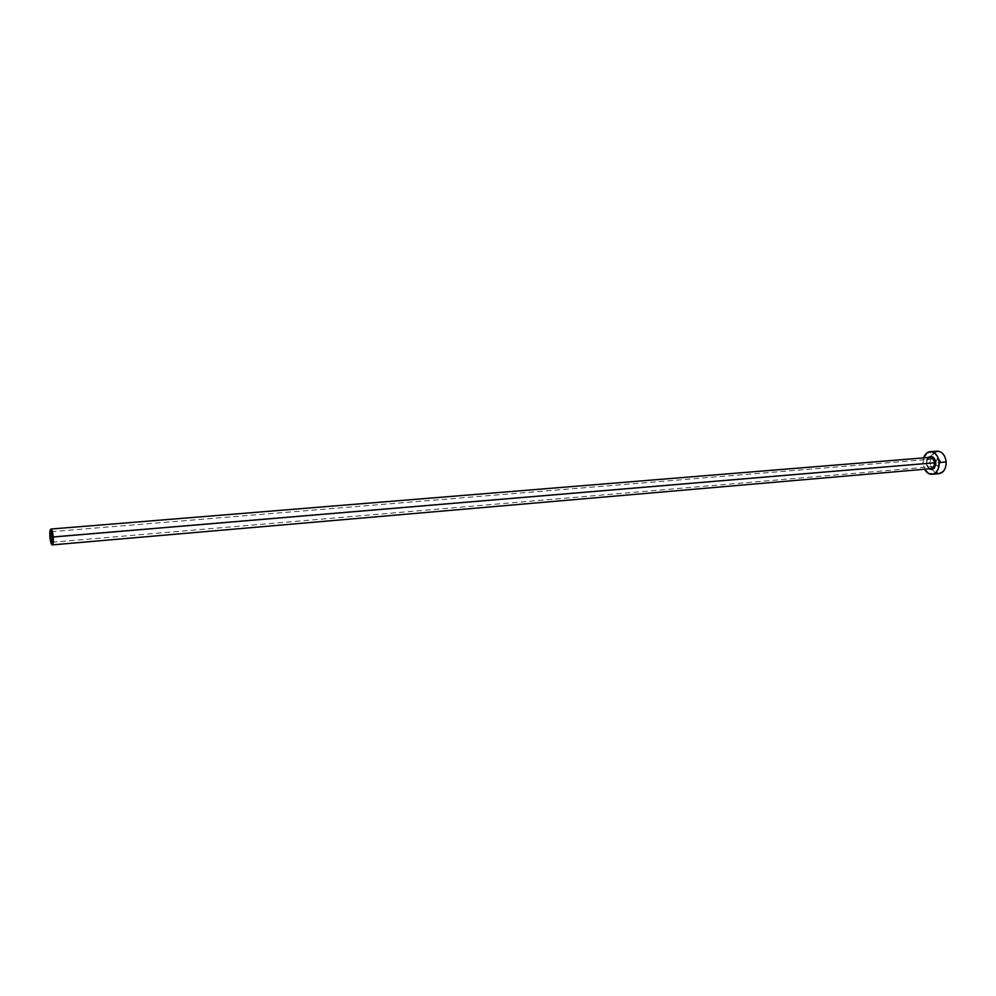 <?xml version="1.0" encoding="UTF-8"?>
<svg xmlns="http://www.w3.org/2000/svg" width="996" height="996" viewBox="0 0 996 996"><rect width="100%" height="100%" fill="white"/><g stroke="black" fill="none" stroke-linecap="round" stroke-linejoin="round"><path stroke-width="0.75" stroke-dasharray="4.98 3.74" d="M935.281 462.542L52.688 536.769L935.281 462.542L935.891 459.841L937.722 458.633L939.726 459.629L940.697 462.244L937.684 458.633L935.281 462.542L938.307 466.153L940.697 462.244L940.087 464.958L938.244 466.153L936.252 465.157L935.281 462.542M52.713 536.993L940.697 462.244L52.713 536.993M929.891 457.376C927.5 457.911 926.305 459.866 926.305 463.265L926.305 463.265C926.803 466.738 928.309 468.543 930.837 468.693C928.297 468.531 926.803 466.726 926.305 463.265L49.912 536.944L926.305 463.265L927.027 459.517M926.33 463.24L928.16 457.525L926.33 463.24L927.376 466.85L929.106 468.842L926.33 463.24M937.124 451.113L930.899 456.367L929.915 462.841L922.993 463.426L924.574 469.24L922.993 463.426L929.915 462.841L932.007 469.514L939.016 473.66M922.993 463.426L923.616 457.899L922.993 463.426M934.173 452.172L930.837 456.529L929.915 462.841L931.696 469.004L935.605 472.963M51.145 531.69L937.684 458.633M930.837 468.693C930.04 470 928.608 468.182 926.579 463.227L927.239 459.505M52.029 542.26L938.307 466.153"/><path stroke-width="1.49" d="M50.472 536.956L51.145 531.69L52.713 536.993L52.402 541.874L51.095 540.691L50.41 535.923L50.771 532.088L51.394 531.789L52.078 533.234L52.713 536.993L52.029 542.26L50.472 536.956L52.688 536.769L50.472 536.956M927.239 459.505L929.891 457.376C932.405 457.538 933.912 459.343 934.41 462.816L53.274 536.993L934.41 462.816C934.41 466.215 933.202 468.182 930.812 468.693C933.215 468.17 934.41 466.203 934.41 462.816L935.792 462.717L935.605 461.434L933.289 457.338L930.588 456.38L928.16 457.525C931.97 455.259 934.509 457.002 935.792 462.717L934.41 462.816C933.912 459.355 932.405 457.538 929.903 457.376L927.027 459.517M53.274 536.993C53.547 541.737 53.211 544.364 52.265 544.899C51.194 544.476 50.41 541.824 49.912 536.944C49.638 532.225 49.974 529.586 50.933 529.038C51.991 529.449 52.776 532.101 53.274 536.993L52.327 531.366L50.958 529.038L49.8 533.931L50.846 542.546L51.879 544.737L52.813 544.326L53.274 536.993M932.069 474.283L939.016 473.66C943.772 472.602 946.15 468.693 946.163 461.945L939.203 462.53C939.191 469.303 936.813 473.225 932.069 474.283C928.994 474.407 926.492 472.714 924.574 469.24L928.67 473.586L933.389 474.009L936.215 472.179L938.257 468.929L939.203 462.53L946.163 461.945C945.167 455.035 942.154 451.425 937.124 451.113L930.177 451.661C935.182 451.972 938.195 455.595 939.203 462.53L937.385 456.28L934.908 453.28L931.858 451.773L927.226 452.719L923.616 457.899C924.935 454.139 927.114 452.06 930.177 451.661M935.792 462.717L934.049 468.344L931.497 469.589L929.106 468.842C933.128 470.448 935.356 468.406 935.792 462.717M935.605 472.963L938.767 473.685M939.004 473.66L943.162 471.569L945.216 468.332L946.163 464.173L945.851 459.741L944.345 455.72L941.867 452.732L938.805 451.225L934.173 452.172M930.837 468.693L52.265 544.899M929.891 457.376L50.933 529.038"/></g></svg>

